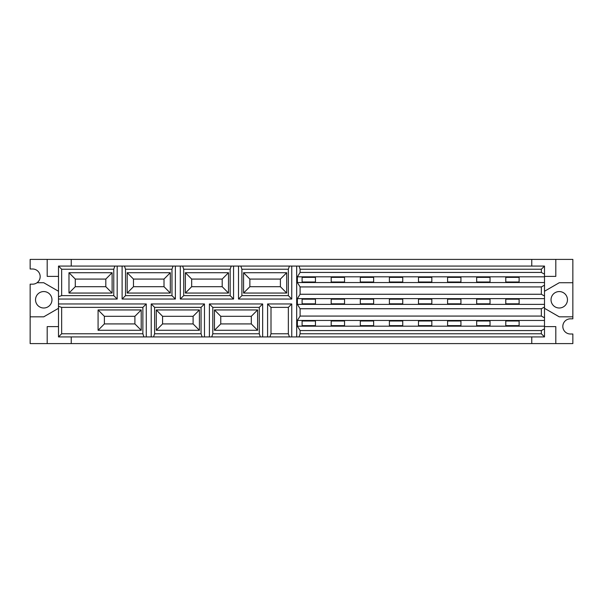 <?xml version="1.0" encoding="UTF-8"?>
<svg xmlns="http://www.w3.org/2000/svg" width="603" height="603" viewBox="0 0 603 603"><rect width="100%" height="100%" fill="white"/><g stroke="black" fill="none" stroke-linecap="round" stroke-linejoin="round"><path stroke-width="0.9" d="M156.275 309.95L162.576 316.304L193.103 316.304L199.405 309.95L199.405 330.278L193.103 323.924L162.576 323.924L156.275 330.278L156.275 309.95L199.405 309.95M193.103 316.304L193.103 323.924M199.405 330.278L156.275 330.278M162.576 316.304L162.576 323.924M127.18 272.722L133.474 279.076L164.008 279.076L170.31 272.722L170.31 293.05L164.008 286.696L133.474 286.696L127.18 293.05L127.18 272.722L170.31 272.722M164.008 279.076L164.008 286.696M170.31 293.05L127.18 293.05M133.474 279.076L133.474 286.696M185.37 272.722L191.671 279.076L222.198 279.076L228.499 272.722L228.499 293.05L222.198 286.696L191.671 286.696L185.37 293.05L185.37 272.722L228.499 272.722M222.198 279.076L222.198 286.696M228.499 293.05L185.37 293.05M191.671 279.076L191.671 286.696M331.198 282L344.547 282L344.547 277.357L331.198 277.357L331.198 282M344.547 303.822L344.547 299.178L331.198 299.178L331.198 303.822L344.547 303.822M331.198 321L331.198 325.643L344.547 325.643L344.547 321L331.198 321M360.293 282L373.641 282L373.641 277.357L360.293 277.357L360.293 282M373.641 303.822L373.641 299.178L360.293 299.178L360.293 303.822L373.641 303.822M360.293 321L360.293 325.643L373.641 325.643L373.641 321L360.293 321M389.395 282L402.736 282L402.736 277.357L389.395 277.357L389.395 282M402.736 303.822L402.736 299.178L389.395 299.178L389.395 303.822L402.736 303.822M389.395 321L389.395 325.643L402.736 325.643L402.736 321L389.395 321M418.49 282L431.831 282L431.831 277.357L418.49 277.357L418.49 282M431.831 303.822L431.831 299.178L418.49 299.178L418.49 303.822L431.831 303.822M418.49 321L418.49 325.643L431.831 325.643L431.831 321L418.49 321M447.584 282L460.933 282L460.933 277.357L447.584 277.357L447.584 282M460.933 303.822L460.933 299.178L447.584 299.178L447.584 303.822L460.933 303.822M447.584 321L447.584 325.643L460.933 325.643L460.933 321L447.584 321M476.679 282L490.028 282L490.028 277.357L476.679 277.357L476.679 282M490.028 303.822L490.028 299.178L476.679 299.178L476.679 303.822L490.028 303.822M476.679 321L476.679 325.643L490.028 325.643L490.028 321L476.679 321M544.501 326.615L555.808 326.615L555.808 343.597L572.85 343.597L572.85 334.002L570.415 334.002A7.59 7.59 0 0 1 562.825 326.419A7.59 7.59 0 0 1 570.415 318.829L572.85 318.829L572.85 316.824L559.245 316.824L544.501 308.306M551.029 299.781A8.216 8.216 0 0 1 563.353 292.666A8.216 8.216 0 0 1 563.353 306.897A8.216 8.216 0 0 1 551.029 299.781M544.501 291.257L559.245 282.739L572.85 282.739L572.85 259.403L555.808 259.403L555.808 276.385L544.501 276.385M519.123 277.357L505.781 277.357L505.781 282L519.123 282L519.123 277.357M315.444 282L315.444 277.357L302.103 277.357L302.103 282L315.444 282M230.165 295.628L230.165 269.224L183.711 269.224L183.711 295.628L230.165 295.628L233.565 299.035L180.305 299.035L183.711 295.628M183.711 269.224L182.641 266.074L231.228 266.074L230.165 269.224M240.831 266.074L289.425 266.074L288.355 269.224L241.901 269.224L240.831 266.074L233.565 266.074L233.565 299.035M233.565 266.074L231.228 266.074M182.641 266.074L175.367 266.074L175.367 299.035L122.115 299.035L125.514 295.628L171.968 295.628L171.968 269.224L125.514 269.224L125.514 295.628M180.305 299.035L180.305 266.074M125.514 269.224L124.444 266.074L173.038 266.074L171.968 269.224M175.367 266.074L173.038 266.074M171.968 295.628L175.367 299.035M124.444 266.074L114.841 266.074L113.771 269.224L61.649 269.224L61.649 295.628L113.771 295.628L113.771 269.224M122.115 299.035L122.115 266.074M75.285 279.076L75.285 286.696L68.983 293.05L68.983 272.722L75.285 279.076L105.811 279.076L105.811 286.696L75.285 286.696M105.811 279.076L112.113 272.722L112.113 293.05L105.811 286.696M112.113 293.05L68.983 293.05M68.983 272.722L112.113 272.722M61.649 269.224L58.499 266.074L58.499 296.699L61.649 295.628M58.499 266.074L114.841 266.074M58.499 276.385L47.192 276.385L47.192 259.403L30.15 259.403L30.15 268.998L32.585 268.998A7.59 7.59 0 0 1 37.024 282.739L43.755 282.739L58.499 291.257M35.532 299.781A8.216 8.216 0 0 1 47.863 292.666A8.216 8.216 0 0 1 47.863 306.897A8.216 8.216 0 0 1 35.532 299.781M58.499 308.306L43.755 316.824L30.15 316.824L30.15 284.171L32.585 284.171A7.59 7.59 0 0 0 37.024 282.739M47.192 259.403L71.244 259.403L71.244 266.074M531.756 266.074L531.756 259.403L71.244 259.403M249.868 279.076L249.868 286.696L243.567 293.05L243.567 272.722L249.868 279.076L280.395 279.076L280.395 286.696L249.868 286.696M280.395 279.076L286.696 272.722L286.696 293.05L280.395 286.696M286.696 293.05L243.567 293.05M243.567 272.722L286.696 272.722M241.901 269.224L241.901 295.628L288.355 295.628L291.754 299.035L238.502 299.035L241.901 295.628M288.355 269.224L288.355 295.628M300.098 269.224L300.098 272.435L541.351 272.435L541.351 269.224L300.098 269.224L299.028 266.074L291.754 266.074L291.754 299.035M291.754 266.074L289.425 266.074M238.502 299.035L238.502 266.074M299.028 266.074L544.501 266.074L541.351 269.224M541.351 272.435L544.501 274.154L544.501 285.204L541.351 286.922L300.098 286.922L300.098 294.256L541.351 294.256L541.351 286.922M544.501 266.074L544.501 274.154M544.501 282.543L297.377 282.543L297.377 276.815L544.501 276.815M297.377 276.815L300.098 272.435M519.123 321L505.781 321L505.781 325.643L519.123 325.643L519.123 321M315.444 321L302.103 321L302.103 325.643L315.444 325.643L315.444 321M302.103 303.822L315.444 303.822L315.444 299.178L302.103 299.178L302.103 303.822M519.123 299.178L505.781 299.178L505.781 303.822L519.123 303.822L519.123 299.178M300.098 286.922L297.377 282.543M541.351 294.256L544.501 295.975L544.501 298.636L297.377 298.636L300.098 294.256M544.501 285.204L544.501 295.975M544.501 298.636L544.501 304.364L297.377 304.364L297.377 298.636M300.098 316.078L541.351 316.078L541.351 308.744L300.098 308.744L300.098 316.078L297.377 320.457L544.501 320.457L544.501 328.846L541.351 330.565L300.098 330.565L300.098 333.776L541.351 333.776L541.351 330.565M544.501 304.364L544.501 307.025L541.351 308.744M300.098 308.744L297.377 304.364M541.351 316.078L544.501 317.796L544.501 320.457M544.501 307.025L544.501 317.796M541.351 333.776L544.501 336.926L544.501 328.846M296.691 266.074L296.691 336.926L544.501 336.926M299.028 336.926L300.098 333.776M300.098 330.565L297.377 326.185L544.501 326.185M297.377 326.185L297.377 320.457M531.756 259.403L555.808 259.403M572.85 282.739L572.85 316.824M555.808 343.597L531.756 343.597L531.756 336.926M71.244 336.926L71.244 343.597L531.756 343.597M71.244 343.597L47.192 343.597L47.192 326.615L58.499 326.615M104.379 316.304L104.379 323.924L98.078 330.278L98.078 309.95L104.379 316.304L134.906 316.304L134.906 323.924L104.379 323.924M134.906 316.304L141.208 309.95L141.208 330.278L134.906 323.924M141.208 330.278L98.078 330.278M98.078 309.95L141.208 309.95M142.873 333.776L142.873 307.372L61.649 307.372L61.649 333.776L142.873 333.776L143.944 336.926L151.21 336.926L151.21 303.965L204.47 303.965L201.063 307.372L154.617 307.372L154.617 333.776L201.063 333.776L201.063 307.372M61.649 307.372L58.499 306.301L58.499 336.926L61.649 333.776M58.499 336.926L143.944 336.926M58.499 306.301L58.499 303.965L146.273 303.965L142.873 307.372M146.273 303.965L146.273 336.926M151.21 336.926L153.546 336.926L154.617 333.776M153.546 336.926L211.736 336.926L212.806 333.776L259.26 333.776L259.26 307.372L212.806 307.372L212.806 333.776M201.063 333.776L202.133 336.926M154.617 307.372L151.21 303.965M204.47 303.965L204.47 336.926M220.766 316.304L220.766 323.924L214.464 330.278L214.464 309.95L220.766 316.304L251.3 316.304L251.3 323.924L220.766 323.924M251.3 316.304L257.594 309.95L257.594 330.278L251.3 323.924M257.594 330.278L214.464 330.278M214.464 309.95L257.594 309.95M211.736 336.926L267.596 336.926L267.596 303.965L291.754 303.965L288.355 307.372L288.355 333.776L289.425 336.926L296.691 336.926M259.26 333.776L260.33 336.926M291.754 303.965L291.754 336.926M267.596 336.926L289.425 336.926M269.933 336.926L271.003 333.776L288.355 333.776M288.355 307.372L271.003 307.372L271.003 333.776M271.003 307.372L267.596 303.965M209.407 336.926L209.407 303.965L262.659 303.965L259.26 307.372M212.806 307.372L209.407 303.965M262.659 303.965L262.659 336.926M117.178 266.074L117.178 299.035L58.499 299.035L58.499 303.965M113.771 295.628L117.178 299.035M58.499 299.035L58.499 296.699M30.15 316.824L30.15 343.597L47.192 343.597"/></g></svg>
